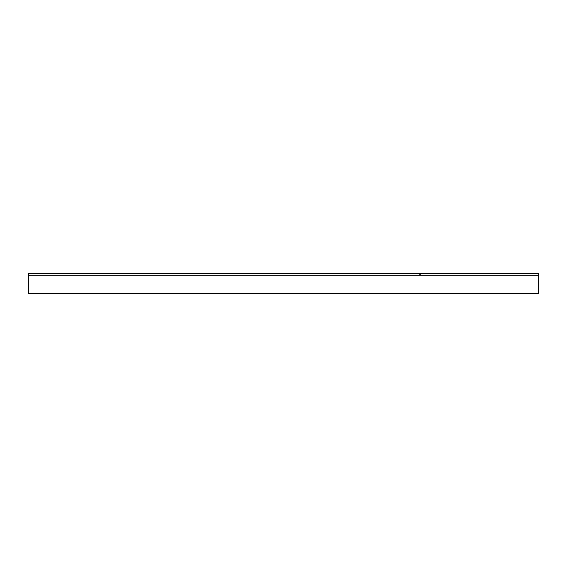 <?xml version="1.0" encoding="UTF-8"?>
<svg xmlns="http://www.w3.org/2000/svg" width="567" height="567" viewBox="0 0 567 567"><rect width="100%" height="100%" fill="white"/><g stroke="black" fill="none" stroke-linecap="round" stroke-linejoin="round"><path stroke-width="0.85" d="M538.65 275.293L538.65 293.529L28.35 293.529L28.35 275.293L538.65 275.293M419.828 275.293L419.828 273.471L420.742 273.471L420.742 275.293M420.742 273.471L538.374 273.471L538.374 275.293M419.828 273.471L28.626 273.471L28.626 275.293"/></g></svg>
